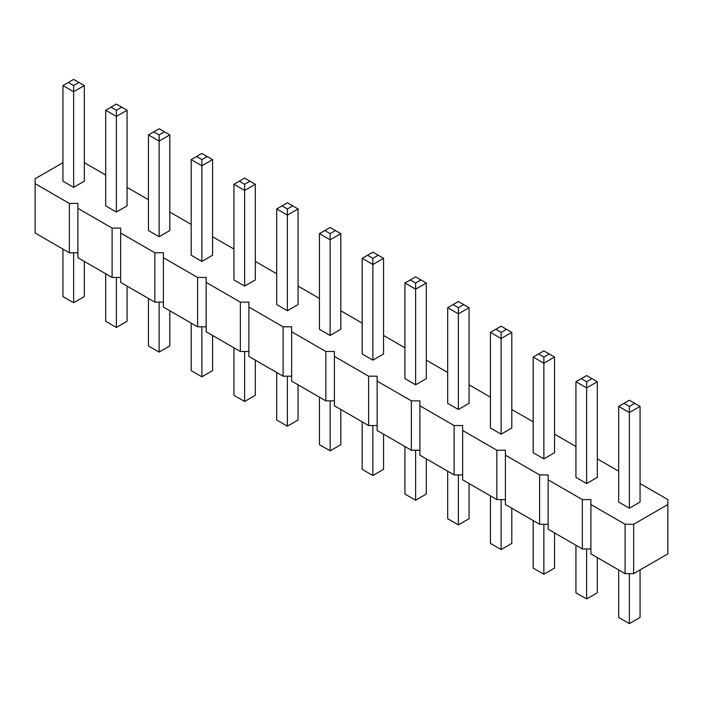 <?xml version="1.0" encoding="UTF-8"?>
<svg xmlns="http://www.w3.org/2000/svg" width="703" height="703" viewBox="0 0 703 703"><rect width="100%" height="100%" fill="white"/><g stroke="black" fill="none" stroke-linecap="round" stroke-linejoin="round"><path stroke-width="1.05" d="M62.936 162.683L35.15 178.729L35.15 183.668L69.351 203.413L77.901 203.413L77.901 208.352L112.102 228.088L120.652 228.088L120.652 233.027L154.853 252.772L163.404 252.772L163.404 257.711L197.596 277.457L206.146 277.457L206.146 282.395L240.347 302.141L248.897 302.141L248.897 307.07L283.098 326.816L291.648 326.816L291.648 331.754L325.849 351.5L334.4 351.5L334.4 356.439L368.6 376.184L377.151 376.184L377.151 381.114L411.352 400.859L419.902 400.859L419.902 405.798L454.103 425.543L462.653 425.543L462.653 430.482L496.854 450.228L505.404 450.228L505.404 455.166L539.596 474.912L548.147 474.912L548.147 479.841L582.348 499.587L590.898 499.587L590.898 553.885L625.099 573.63L633.649 573.63L667.85 553.885L667.85 499.587L640.064 483.55M633.649 573.63L633.649 524.271L667.85 504.526M35.15 183.668L35.15 233.027L69.351 252.772L77.901 252.772M77.901 208.352L77.901 257.711L112.102 277.457L120.652 277.457M120.652 233.027L120.652 282.395L154.853 302.141L163.404 302.141M163.404 257.711L163.404 307.07L197.596 326.816L206.146 326.816M206.146 282.395L206.146 331.754L240.347 351.5L248.897 351.5M248.897 307.07L248.897 356.439L283.098 376.184L291.648 376.184M291.648 331.754L291.648 381.123L325.849 400.859L334.4 400.859M334.4 356.439L334.4 405.798L368.6 425.543L377.151 425.543M377.151 381.114L377.151 430.482L411.352 450.228L419.902 450.228M419.902 405.798L419.902 455.166L454.103 474.912L462.653 474.912M462.653 430.482L462.653 479.841L496.854 499.587L505.404 499.587M505.404 455.166L505.404 504.526L539.596 524.271L548.147 524.271M548.147 479.841L548.147 529.21L582.348 548.955L590.898 548.955M618.684 471.203L597.313 458.866M575.942 446.519L554.562 434.182M533.19 421.844L511.81 409.498M490.439 397.16L469.059 384.822M447.688 372.476L426.317 360.138M404.937 347.8L383.566 335.454M362.186 323.116L340.814 310.779M319.434 298.432L298.063 286.095M276.683 273.757L255.312 261.411M233.941 249.073L212.561 236.735M191.19 224.389L169.81 212.051M148.438 199.705L127.058 187.367M105.687 175.029L84.316 162.683M590.898 504.526L625.099 524.271L633.649 524.271M244.626 286.095L244.626 190.451L233.941 184.283L233.941 279.926L244.626 286.095L255.312 279.926L255.312 184.283L244.626 190.451L244.626 184.283L249.969 181.198L255.312 184.283M287.378 310.779L287.378 215.136L276.683 208.967L276.683 304.601L287.378 310.779L298.063 304.601L298.063 208.967L287.378 215.136L287.378 208.967L292.72 205.874L298.063 208.967M330.129 335.454L340.814 329.285L340.814 233.642L330.129 239.811L330.129 233.642L324.777 230.558L319.434 233.642L330.129 239.811L330.129 335.454L319.434 329.285L319.434 233.642M458.374 409.498L458.374 313.863L447.688 307.686L447.688 403.329L458.374 409.498L469.059 403.329L469.059 307.686L458.374 313.863L458.374 307.686L463.716 304.601L469.059 307.686M404.937 283.01L404.937 378.653L415.622 384.822L426.317 378.653L426.317 283.01L415.622 289.179L415.622 283.01L410.28 279.926L404.937 283.01L415.622 289.179L415.622 384.822M362.186 258.326L362.186 353.969L372.871 360.138L383.566 353.969L383.566 258.326L372.871 264.495L372.871 258.326L367.528 255.242L362.186 258.326L372.871 264.495L372.871 360.138M501.125 434.182L501.125 338.538L490.439 332.37L490.439 428.013L501.125 434.182L511.81 428.013L511.81 332.37L501.125 338.538L501.125 332.37L506.468 329.285L511.81 332.37M62.936 85.555L62.936 181.198L73.622 187.367L84.316 181.198L84.316 85.555L73.622 91.724L73.622 85.555L68.279 82.471L62.936 85.555L73.622 91.724L73.622 187.367M116.373 212.051L116.373 116.408L105.687 110.239L105.687 205.882L116.373 212.051L127.058 205.882L127.058 110.239L116.373 116.408L116.373 110.239L121.716 107.155L127.058 110.239M148.438 134.914L148.438 230.558L159.124 236.735L169.81 230.558L169.81 134.914L159.124 141.092L159.124 134.914L153.781 131.83L148.438 134.914L159.124 141.092L159.124 236.735M191.19 159.599L191.19 255.242L201.875 261.411L212.561 255.242L212.561 159.599L201.875 165.767L201.875 159.599L196.532 156.514L191.19 159.599L201.875 165.767L201.875 261.411M586.627 483.55L597.313 477.372L597.313 381.729L586.627 387.907L586.627 381.729L581.284 378.645L575.942 381.729L586.627 387.907L586.627 483.55L575.942 477.372L575.942 381.729M533.19 357.054L533.19 452.697L543.876 458.866L554.562 452.697L554.562 357.054L543.876 363.223L543.876 357.054L538.533 353.969L533.19 357.054L543.876 363.223L543.876 458.866M618.684 406.413L618.684 502.056L629.378 508.225L640.064 502.056L640.064 406.413L629.378 412.582L629.378 406.413L624.036 403.329L618.684 406.413L629.378 412.582L629.378 508.225M625.099 573.63L625.099 524.271M582.348 548.955L582.348 499.587M539.596 524.271L539.596 474.912M496.854 499.587L496.854 450.228M454.103 474.912L454.103 425.543M411.352 450.228L411.352 400.859M368.6 425.543L368.6 376.184M325.849 400.859L325.849 351.5M283.098 376.184L283.098 326.816M240.347 351.5L240.347 302.141M197.596 326.816L197.596 277.457M154.853 302.141L154.853 252.772M112.102 277.457L112.102 228.088M69.351 252.772L69.351 203.413M255.312 360.138L255.312 395.314L244.626 401.483L244.626 351.5M244.626 401.483L233.941 395.314L233.941 347.8M298.063 384.822L298.063 419.99L287.378 426.167L287.378 376.184M287.378 426.167L276.683 419.99L276.683 372.476M340.814 409.506L340.814 444.674L330.129 450.843L319.434 444.674L319.434 397.16M330.129 450.843L330.129 400.859M469.059 483.55L469.059 518.717L458.374 524.886L458.374 474.912M458.374 524.886L447.688 518.717L447.688 471.203M426.317 458.866L426.317 494.033L415.622 500.211L404.937 494.033L404.937 446.528M415.622 500.211L415.622 450.228M383.566 434.182L383.566 469.358L372.871 475.527L362.186 469.358L362.186 421.844M372.871 475.527L372.871 425.543M511.81 508.225L511.81 543.401L501.125 549.57L501.125 499.587M501.125 549.57L490.439 543.401L490.439 495.887M84.316 261.411L84.316 296.587L73.622 302.756L62.936 296.587L62.936 249.073M73.622 302.756L73.622 252.772M127.058 286.095L127.058 321.271L116.373 327.44L116.373 277.457M116.373 327.44L105.687 321.271L105.687 273.757M169.81 310.779L169.81 345.946L159.124 352.115L148.438 345.946L148.438 298.432M159.124 352.115L159.124 302.141M212.561 335.454L212.561 370.63L201.875 376.799L191.19 370.63L191.19 323.116M201.875 376.799L201.875 326.816M597.313 557.593L597.313 592.761L586.627 598.93L575.942 592.761L575.942 545.247M586.627 598.93L586.627 548.955M554.562 532.909L554.562 568.086L543.876 574.254L533.19 568.086L533.19 520.572M543.876 574.254L543.876 524.271M640.064 569.931L640.064 617.445L629.378 623.614L618.684 617.445L618.684 569.931M629.378 623.614L629.378 573.63M233.941 184.283L244.626 178.114L249.969 181.198M239.284 181.198L244.626 184.283M276.683 208.967L287.378 202.789L292.72 205.874M282.035 205.874L287.378 208.967M340.814 233.642L330.129 227.473L324.777 230.558M335.472 230.558L330.129 233.642M447.688 307.686L458.374 301.517L463.716 304.601M453.031 304.601L458.374 307.686M426.317 283.01L420.965 279.926L415.622 283.01M410.28 279.926L415.622 276.833L420.965 279.926M383.566 258.326L378.223 255.242L372.871 258.326M367.528 255.242L372.871 252.157L378.223 255.242M490.439 332.37L501.125 326.201L506.468 329.285M495.782 329.285L501.125 332.37M84.316 85.555L78.964 82.471L73.622 85.555M68.279 82.471L73.622 79.386L78.964 82.471M105.687 110.239L116.373 104.07L121.716 107.155M111.03 107.155L116.373 110.239M169.81 134.914L164.467 131.83L159.124 134.914M153.781 131.83L159.124 128.746L164.467 131.83M212.561 159.599L207.218 156.514L201.875 159.599M196.532 156.514L201.875 153.43L207.218 156.514M597.313 381.729L586.627 375.56L581.284 378.645M591.97 378.645L586.627 381.729M554.562 357.054L549.219 353.969L543.876 357.054M538.533 353.969L543.876 350.885L549.219 353.969M640.064 406.413L634.721 403.329L629.378 406.413M624.036 403.329L629.378 400.244L634.721 403.329"/></g></svg>
